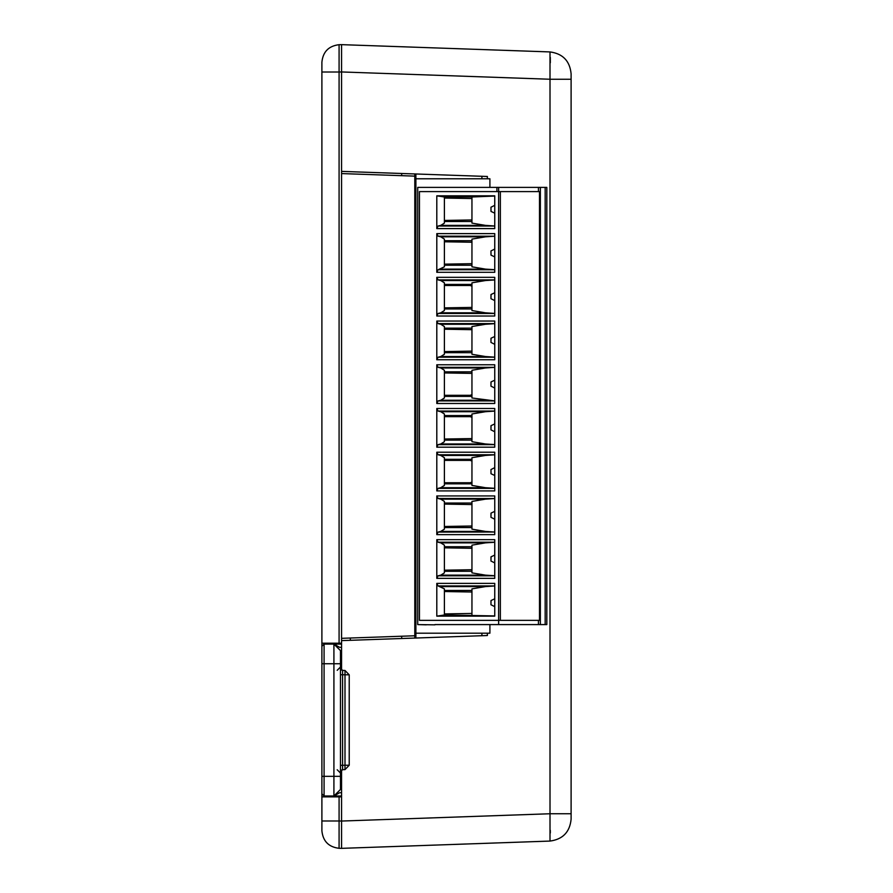 <?xml version="1.0" encoding="UTF-8"?>
<svg xmlns="http://www.w3.org/2000/svg" width="893" height="893" viewBox="0 0 893 893"><rect width="100%" height="100%" fill="white"/><g stroke="black" fill="none" stroke-linecap="round" stroke-linejoin="round"><path stroke-width="1.34" d="M571.107 813.757L550.01 813.757L550.01 79.243L571.107 79.243L571.107 819.227C569.823 832.064 562.791 839.342 550.01 841.072L550.01 813.757L341.572 821.047L341.572 769.989M550.311 830.345L550.322 832.99M550.311 57.409L550.311 62.8M571.107 79.243L571.107 73.773C569.823 60.936 562.791 53.658 550.01 51.928L550.01 79.243L341.572 71.953L341.572 44.65L550.01 51.928M341.572 821.024L341.572 796.869L339.083 796.869L339.083 820.991L341.572 821.024L341.572 848.35L341.572 824.083L341.572 848.35L339.083 848.305C328.691 847.055 322.965 841.228 321.893 830.825L321.893 820.991L339.083 820.991L339.083 848.305C328.691 847.055 322.965 841.228 321.893 830.825M487.377 633.193L487.377 635.526L487.377 633.193L487.377 635.526L341.572 640.616L341.572 670.085M321.893 651.388L321.893 62.175C322.965 51.772 328.691 45.945 339.083 44.695L341.572 44.65L341.572 171.389L487.377 176.479L487.377 178.779L487.377 176.479M550.01 841.072L341.572 848.35L341.572 841.786M414.798 373.933L415.892 373.91L414.798 373.933M415.892 480.2L414.798 480.177M341.572 66.528L341.572 71.987L339.083 72.009L339.083 643.194L341.572 643.194L341.572 638.328L414.798 635.771L414.798 173.945M401.683 175.675L401.683 173.488M321.893 643.194L339.083 643.194M321.893 72.009L339.083 72.009L339.083 44.695C328.691 45.945 322.965 51.772 321.893 62.175L321.893 72.009M341.572 71.976L341.572 638.328M341.572 173.577L414.798 176.133M321.893 779.6L321.893 820.991L321.893 796.869L339.083 796.869M350.313 638.015L350.313 640.314M401.683 638.517L401.683 636.229M341.572 51.214L341.572 44.65M414.798 638.06L414.798 635.771M341.572 848.35L339.083 848.305M340.479 771.876L342.588 769.688L342.588 765.323L344.999 765.234L344.999 670.464L349.219 674.829L344.999 670.464L342.588 670.375L342.588 674.74M324.081 795.998L321.893 793.81L321.893 776.33L333.915 776.33L333.915 795.998L340.479 789.445L340.479 765.323L342.588 765.323L342.588 674.751L340.479 674.751L340.479 650.629L333.915 644.065L341.572 644.065L324.081 644.065L324.081 795.998L341.572 795.998L333.915 795.998L339.619 792.716L341.572 792.716M340.479 765.323L340.479 674.751M340.479 668.187L342.588 670.375M344.999 769.61L349.219 765.234L344.999 765.234L344.999 769.61L342.588 769.688M342.588 674.751L349.219 674.829L349.219 765.234M340.479 667.026L337.197 670.308L340.479 667.026M340.479 773.048L337.197 769.766L340.479 773.048M321.893 776.33L321.893 646.253L324.081 644.065M341.572 647.347L339.63 647.347L333.915 644.065L333.915 663.745L321.893 663.745M481.907 633.193L481.907 635.716M415.892 638.026L415.892 633.193L489.911 633.193L489.911 624.587M474.92 624.587L434.936 624.587L498.629 624.587L498.629 620.367L539.506 620.367L539.506 191.604L500.348 191.604L500.348 620.367M496.91 191.604L496.91 187.385L417.723 187.385L417.723 624.587L434.936 624.843M426.329 624.843L417.723 624.587M546.817 624.587L546.817 187.385L545.176 187.385L545.176 624.587L546.817 624.587M538.446 191.604L538.446 187.385L545.176 187.385M540.365 187.385L540.365 624.587L545.176 624.587M444.401 264.149L471.705 263.692M471.705 242.237L444.401 241.78M444.401 240.697L471.95 240.697M471.95 265.232L444.401 265.232M440.774 236.824L438.083 236.176L436.8 233.62L436.8 272.309L438.083 269.753L444.401 266.817L444.401 239.112L440.774 236.824L485.424 236.824L471.95 239.112L471.95 266.817L485.424 269.106L494.755 269.708M494.755 249.047L490.96 250.933L491.061 255.175L494.755 256.883M485.424 236.824L494.755 236.21L438.083 236.176M440.774 269.106L485.424 269.106M436.8 272.309L494.755 272.309L494.755 233.62L436.8 233.62M444.401 220.437L471.705 219.968M471.705 198.514L444.401 198.056M471.95 221.509L444.401 221.509M436.8 195.824L436.8 228.597L494.755 228.597L494.755 195.824L436.8 195.824L444.401 196.985L444.401 223.105L440.774 225.382L485.424 225.382L471.95 223.105L471.95 196.985L494.755 196.047M485.424 225.382L494.755 225.996M494.755 205.323L490.96 207.221L491.061 211.451L494.755 213.17M436.8 228.597L438.083 226.041L440.774 225.382M444.401 196.985L471.95 196.985M471.95 308.945L444.401 308.945M444.401 285.492L470.22 285.492L471.95 286.151M444.401 307.873L471.705 307.415M471.95 284.421L444.401 284.421M471.95 282.824L471.95 310.541L485.424 312.818L440.774 312.818L444.401 310.541L444.401 282.824L440.774 280.547L485.424 280.547L471.95 282.824M485.424 312.818L494.755 313.432M494.755 300.606L490.96 298.709L491.061 294.478L494.755 292.759M485.424 280.547L494.755 279.933M494.755 313.476L438.083 313.476L436.8 316.033L436.8 277.332L494.755 277.332L494.755 316.033L436.8 316.033M438.083 313.476L440.774 312.818M494.755 279.889L438.083 279.889L440.774 280.547M438.083 279.889L436.8 277.332M471.95 352.668L444.401 352.668M444.401 329.216L471.705 329.673M444.401 351.596L471.705 351.128M471.95 328.144L444.401 328.144M471.95 326.548L471.95 354.264L485.424 356.541L440.774 356.541L444.401 354.264L444.401 326.548L440.774 324.271L485.424 324.271L471.95 326.548M485.424 356.541L494.755 357.155M494.755 344.33L490.96 342.432L491.061 338.19L494.755 336.482M494.755 323.657L485.424 324.271M494.755 357.2L438.083 357.2L436.8 359.756L436.8 321.056L494.755 321.056L494.755 359.756L436.8 359.756M438.083 357.2L440.774 356.541M494.755 323.612L438.083 323.612L440.774 324.271M438.083 323.612L436.8 321.056M471.95 396.392L444.401 396.392M444.401 372.939L471.705 373.397M471.95 394.661L470.22 395.309L444.401 395.309M444.401 371.856L471.95 371.856M436.8 403.48L438.083 400.912L494.755 400.912L471.95 397.977L471.95 370.271L485.424 367.983L440.774 367.983L438.083 367.336L436.8 364.779L494.755 364.779L494.755 403.48L436.8 403.48L436.8 364.779M485.424 400.265L440.774 400.265L444.401 397.977L444.401 370.271L440.774 367.983M494.755 388.042L490.96 386.156L491.061 381.914L494.755 380.206M438.083 367.336L494.755 367.336L485.424 367.983M438.083 400.912L440.774 400.265M471.95 440.115L444.401 440.115M444.401 416.663L470.22 416.663L471.95 417.31M444.401 439.032L471.705 438.575M444.401 415.58L471.95 415.58M494.755 444.591L485.424 443.977L471.95 441.7L471.95 413.984L485.424 411.706L440.774 411.706L438.083 411.048L436.8 408.492L494.755 408.492L494.755 447.192L436.8 447.192L436.8 408.492M485.424 443.977L440.774 443.977L444.401 441.7L444.401 413.984L440.774 411.706M494.755 431.765L490.96 429.868L491.061 425.637L494.755 423.918M494.755 411.093L485.424 411.706M494.755 444.636L438.083 444.636L436.8 447.192M438.083 444.636L440.774 443.977M444.401 483.827L471.95 483.827M444.401 460.375L470.22 460.375L471.95 461.034M444.401 482.756L470.22 482.756L471.95 482.097M471.95 459.303L444.401 459.303M471.95 457.707L471.95 485.424L485.424 487.701L440.774 487.701L444.401 485.424L444.401 457.707L440.774 455.43L485.424 455.43L471.95 457.707M485.424 487.701L494.755 488.315M494.755 467.642L490.96 469.539L491.061 473.781L494.755 475.489M494.755 454.816L485.424 455.43M494.755 488.359L438.083 488.359L436.8 490.916L436.8 452.215L494.755 452.215L494.755 490.916L436.8 490.916M438.083 488.359L440.774 487.701M494.755 454.771L438.083 454.771L440.774 455.43M438.083 454.771L436.8 452.215M471.705 613.458L444.401 613.915M444.401 591.534L471.705 592.003M494.755 615.924L444.401 614.987L436.8 616.148L436.8 583.375L438.083 585.931L444.401 588.867L444.401 614.987M436.8 583.375L494.755 583.375L494.755 616.148L436.8 616.148M471.95 614.987L471.95 588.867L485.424 586.589L494.755 585.975M494.755 606.648L490.96 604.751L491.061 600.52L494.755 598.801M485.424 586.589L440.774 586.589M444.401 590.463L471.95 590.463M444.401 504.099L471.705 504.556M444.401 526.479L471.705 526.01M471.95 527.551L444.401 527.551M471.95 503.027L444.401 503.027M485.424 531.424L440.774 531.424L444.401 529.147L444.401 501.431L440.774 499.154L485.424 499.154L471.95 501.431L471.95 529.147L485.424 531.424L494.755 532.038L438.083 532.083L436.8 534.639L436.8 495.939L494.755 495.939L494.755 534.639L436.8 534.639M494.755 519.213L490.96 517.315L491.061 513.073L494.755 511.365M485.424 499.154L494.755 498.54L438.083 498.495L436.8 495.939M440.774 499.154L438.083 498.495M438.083 532.083L440.774 531.424M471.95 571.274L444.401 571.274M444.401 547.822L471.705 548.28M444.401 570.192L471.705 569.734M444.401 546.739L471.95 546.739M494.755 575.751L485.424 575.148L471.95 572.86L471.95 545.154L485.424 542.866L440.774 542.866L438.083 542.218L436.8 539.662L494.755 539.662L494.755 578.351L436.8 578.351L436.8 539.662M485.424 575.148L440.774 575.148L444.401 572.86L444.401 545.154L440.774 542.866M494.755 562.925L490.96 561.038L491.061 556.797L494.755 555.089M494.755 542.263L485.424 542.866M494.755 575.795L438.083 575.795L436.8 578.351M438.083 575.795L440.774 575.148M496.91 187.385L498.629 187.385L498.629 620.367L419.453 620.367L419.453 191.604L500.348 191.604M498.629 187.385L538.446 187.385M538.446 620.367L538.446 624.587L540.365 624.587M538.446 624.587L498.629 624.587M489.911 187.385L489.911 178.779L415.892 178.779L415.892 173.99M415.892 633.193L415.892 178.779M481.907 176.289L481.907 178.779M328.457 796.869L328.457 795.998M328.457 644.065L328.457 643.194M333.915 776.33L333.915 663.745L340.479 663.745L340.479 776.33L333.915 776.33M494.755 269.753L438.083 269.753M494.755 226.041L438.083 226.041M438.083 411.048L494.755 411.048M438.083 585.931L494.755 585.931M438.083 542.218L494.755 542.218M490.96 250.933L490.96 254.985M490.96 207.221L490.96 211.273M490.96 298.709L490.96 294.657M490.96 342.432L490.96 338.38M490.96 386.156L490.96 382.104M490.96 429.868L490.96 425.816M490.96 469.539L490.96 473.591M490.96 604.751L490.96 600.699M490.96 517.315L490.96 513.263M490.96 561.038L490.96 556.986"/></g></svg>
